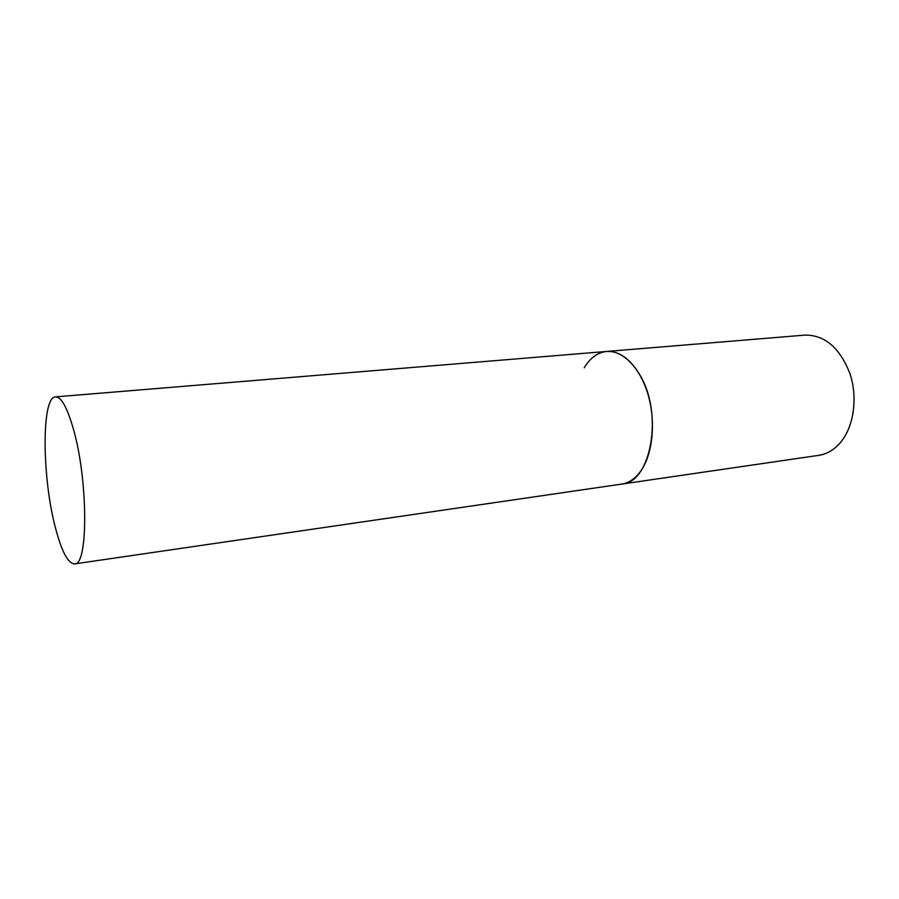 <?xml version="1.0" encoding="UTF-8"?>
<svg xmlns="http://www.w3.org/2000/svg" width="899" height="899" viewBox="0 0 899 899"><rect width="100%" height="100%" fill="white"/><g stroke="black" fill="none" stroke-linecap="round" stroke-linejoin="round"><path stroke-width="1.35" d="M640.818 470.964C635.346 478.605 628.997 482.977 621.771 484.078C651.134 482.785 663.642 413.315 639.683 374.636C629.929 358.544 618.917 350.812 606.645 351.453C622.58 350.003 640.212 367.669 648.1 394.751C656.034 421.788 652.764 454.085 640.818 470.964M584.26 367.758C590.205 357.858 597.666 352.43 606.645 351.453L805.032 335.102C824.844 334.967 839.812 347.801 849.937 373.591C858.073 397.897 853.758 427.205 840.149 442.881C833.935 449.972 826.799 454.13 818.742 455.344L74.572 563.898C88.372 565.988 88.169 479.212 73.19 428.34C67.077 407.326 61.199 396.83 55.524 396.875C41.287 396.695 42.017 478.088 55.524 528.118C61.739 551.683 68.088 563.606 74.572 563.898M606.645 351.453L55.524 396.875"/></g></svg>
